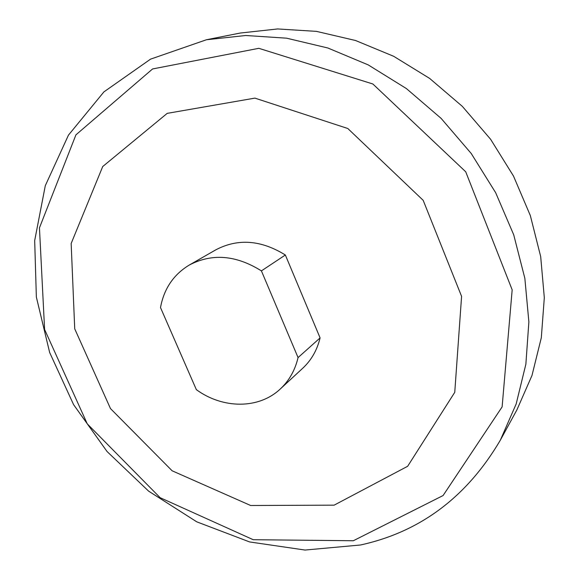 <?xml version="1.0" encoding="UTF-8"?>
<svg xmlns="http://www.w3.org/2000/svg" width="579" height="579" viewBox="0 0 579 579"><rect width="100%" height="100%" fill="white"/><g stroke="black" fill="none" stroke-linecap="round" stroke-linejoin="round"><path stroke-width="0.87" d="M261.411 270.885C236.087 255.057 212.044 253.11 189.282 265.044C173.591 274.533 163.995 288.711 160.499 307.565L196.353 389.653C222.734 408.926 258.741 409.346 280.265 389.008L302.766 368.215C311.35 360.203 317.126 350.1 320.093 337.904L298.062 357.583L261.411 270.885L285.353 254.999L320.093 337.904M334.119 505.163L250.642 505.496L172.122 470.785L110.48 408.579L74.727 328.843L71.159 243.498L102.722 166.535L167.208 113.361L254.898 98.119L347.805 128.509L423.184 200.334L461.586 296.368L454.754 392.323L407.652 466.283L334.119 505.163M189.282 265.044L215.858 249.81C237.911 238.244 261.078 239.967 285.353 254.999M298.062 357.583C295.058 370.271 289.124 380.743 280.265 389.008M353.328 540.743L253.226 539.708L160.115 497.679L87.263 423.85L44.605 329.487L39.452 227.851L75.929 134.849L152.581 68.952L258.813 48.318L372.862 83.984L465.711 171.775L512.169 289.84L502.123 406.892L443.08 495.544L353.328 540.743M360.435 545.005L305.024 550.05L249.629 541.944L196.773 521.838L148.637 491.151L107.05 451.511L73.598 404.656L49.642 352.473L36.354 297.02L34.682 240.582L45.3 185.678L68.467 135.11L103.909 91.895L150.554 59.138L206.435 39.756L245.735 35.5L286.583 38.178L327.823 47.985L368.193 64.884L406.378 88.558L441.118 118.384L471.212 153.478L495.667 192.713L513.711 234.792L524.849 278.325L528.873 321.902L525.87 364.184L516.171 403.954L500.343 440.17C466.906 496.977 420.267 531.92 360.435 545.005M206.435 39.756L240.205 33.046L277.659 28.95L316.467 31.375L355.535 40.501L393.677 56.293L429.676 78.44L462.339 106.37L490.594 139.257L513.501 176.067L530.35 215.605L540.685 256.584L544.318 297.7L541.314 337.709L531.992 375.46L516.859 409.968L500.343 440.17"/></g></svg>
